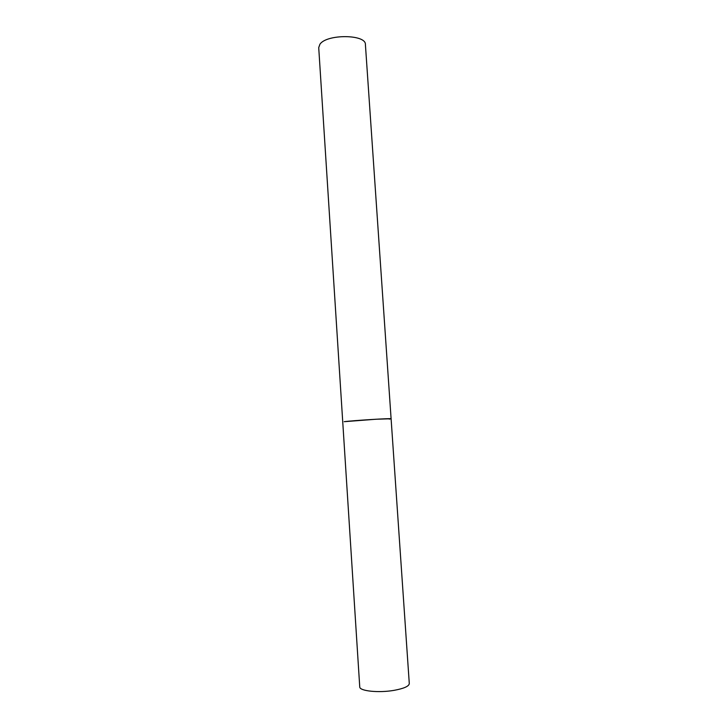 <?xml version="1.0" encoding="UTF-8"?>
<svg xmlns="http://www.w3.org/2000/svg" width="728" height="728" viewBox="0 0 728 728"><rect width="100%" height="100%" fill="white"/><g stroke="black" fill="none" stroke-linecap="round" stroke-linejoin="round"><path stroke-width="1.09" d="M391.1 418.764L365.401 44.517C366.166 34.252 326.736 33.898 319.938 44.226L318.718 47.611L359.741 686.859C359.304 691.045 378.687 693.101 394.203 690.326C403.985 688.515 409.009 686.267 409.291 683.574L391.1 418.764L375.966 419.237L344.217 421.685C351.879 420.584 392.583 418.054 391.1 418.764L389.225 419.11"/></g></svg>
